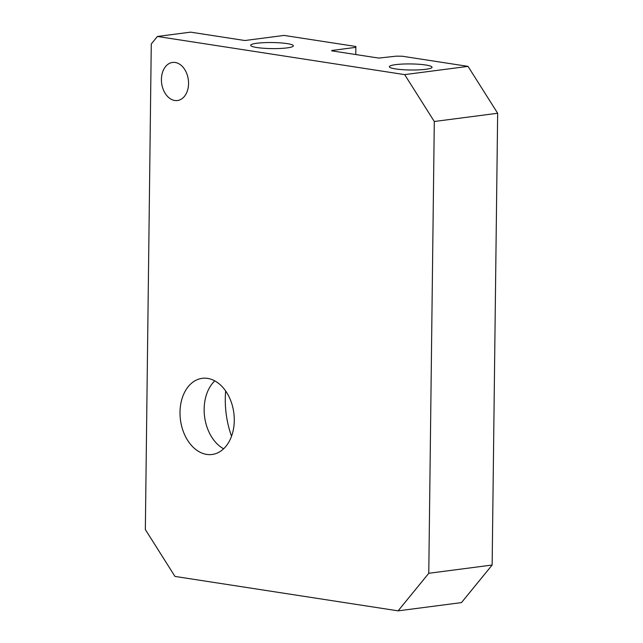 <?xml version="1.0" encoding="UTF-8"?>
<svg xmlns="http://www.w3.org/2000/svg" width="643" height="643" viewBox="0 0 643 643"><rect width="100%" height="100%" fill="white"/><g stroke="black" fill="none" stroke-linecap="round" stroke-linejoin="round"><path stroke-width="0.96" d="M188.552 83.574A19.194 13.455 -97.4 0 0 172.501 62.451A19.194 13.455 -97.4 0 0 161.417 79.394A19.194 13.455 -97.4 0 0 177.46 100.517A19.194 13.455 -97.4 0 0 188.552 83.574M287.091 43.603A21.332 3.03 -179.3 0 1 293.337 45.83A21.332 3.03 -179.3 0 1 280.147 48.466A21.332 3.03 -179.3 0 1 256.919 47.534A21.332 3.03 -179.3 0 1 250.682 45.307A21.332 3.03 -179.3 0 1 263.863 42.671A21.332 3.03 -179.3 0 1 287.091 43.603M425.795 65.007A21.332 3.03 -179.3 0 1 432.04 67.226A21.332 3.03 -179.3 0 1 418.85 69.87A21.332 3.03 -179.3 0 1 395.622 68.93A21.332 3.03 -179.3 0 1 389.385 66.711A21.332 3.03 -179.3 0 1 402.566 64.067A21.332 3.03 -179.3 0 1 425.795 65.007M225.653 390.976A76.79 53.819 -97.4 0 0 225.283 398.604A76.79 53.819 -97.4 0 0 231.544 436.251M214.794 380.881A38.395 26.91 -97.4 0 0 204.144 409.077A38.395 26.91 -97.4 0 0 223.627 448.79M234.277 420.594A38.395 26.91 -97.4 0 0 202.183 378.333A38.395 26.91 -97.4 0 0 180.008 412.219A38.395 26.91 -97.4 0 0 212.094 454.48A38.395 26.91 -97.4 0 0 234.277 420.594M331.724 50.492L355.86 47.349L355.86 46.489L284.093 35.421L244.87 40.525L190.593 32.15L157.406 36.466L404.664 74.62L434.298 121.495L497.658 113.248L492.144 565.028L428.777 573.283L434.298 121.495M157.406 36.466L151.274 43.981L145.342 529.551L174.976 576.425L398.105 610.85L461.473 602.604L492.144 565.028M331.716 50.837L378.759 58.087L396.257 56.158L402.293 56.23L468.024 66.374L404.664 74.62M428.777 573.283L398.105 610.85M355.86 47.349L355.772 54.542M497.658 113.248L468.024 66.374"/></g></svg>
